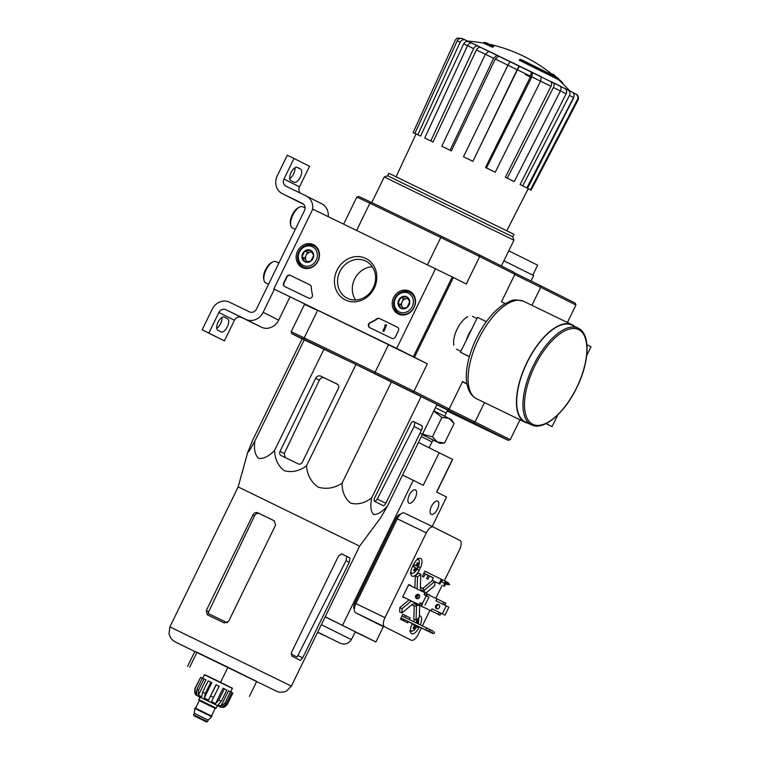 <?xml version="1.0" encoding="UTF-8"?>
<svg xmlns="http://www.w3.org/2000/svg" width="760" height="760" viewBox="0 0 760 760"><rect width="100%" height="100%" fill="white"/><g stroke="black" fill="none" stroke-linecap="round" stroke-linejoin="round"><path stroke-width="1.14" d="M435.613 268.594L396.682 348.403L273.837 288.962L312.769 209.152L452.266 276.973L413.335 356.782L396.682 348.403M297.569 251.123A12.73 11.381 116.7 0 1 313.889 244.9A12.73 11.381 116.7 0 1 317.984 261.202A12.73 11.381 116.7 0 1 302.452 267.624A12.73 11.381 116.7 0 1 297.569 251.123M393.623 297.597A12.73 11.381 116.7 0 1 409.934 291.365A12.73 11.381 116.7 0 1 414.029 307.676A12.73 11.381 116.7 0 1 398.497 314.099A12.73 11.381 116.7 0 1 393.623 297.597M337.012 270.209A23.123 20.672 116.7 0 1 373.702 265.715A23.123 20.672 116.7 0 1 356.145 301.71A23.123 20.672 116.7 0 1 337.012 270.209M397.385 327.161A2.774 2.479 116.7 0 1 398.401 330.742L395.361 336.974A2.774 2.479 116.7 0 1 391.913 338.39L369.654 327.617A2.774 2.479 116.7 0 1 370.053 322.648A48.564 43.425 116.7 0 0 376.998 318.716A2.774 2.479 116.7 0 1 379.44 318.478L397.442 327.199M309.909 284.838A2.774 2.479 116.7 0 1 311.229 286.89A48.564 43.425 116.7 0 0 312.417 294.756A2.774 2.479 116.7 0 1 308.731 298.138L284.696 286.51A2.774 2.479 116.7 0 1 283.68 282.938L286.719 276.697A2.774 2.479 116.7 0 1 290.168 275.291L309.966 284.867M413.335 356.782L273.837 288.962M315.39 246.686A12.483 11.162 116.7 0 1 316.388 246.838M305.501 268.479A12.483 11.162 116.7 0 1 304.788 267.757M411.435 293.16A12.483 11.162 116.7 0 1 412.433 293.303M401.546 314.944A12.483 11.162 116.7 0 1 400.834 314.231M339.872 271.605A20.748 18.544 116.7 0 1 365.892 261.155A20.748 18.544 116.7 0 1 373.141 288.03A20.748 18.544 116.7 0 1 347.244 298.214A20.748 18.544 116.7 0 1 339.872 271.605M355.594 299.991A20.748 18.544 116.7 0 1 354.625 279.034A20.748 18.544 116.7 0 1 372.295 266.808M369.854 327.712A2.774 2.479 116.7 0 1 370.386 322.81L370.053 322.648M397.527 327.237L379.772 318.649A2.774 2.479 116.7 0 0 377.33 318.887A48.564 43.425 116.7 0 1 370.386 322.81M385.89 324.681L386.565 325.014L383.524 331.246L382.85 330.923L385.301 325.907L384.617 325.613L385.89 324.681M382.85 330.923L383.857 331.417L386.565 325.014M284.886 286.606A2.774 2.479 116.7 0 1 284.012 283.1L287.052 276.868A2.774 2.479 116.7 0 1 290.5 275.452L310.051 284.915M400.805 297.512L406.676 296.799L409.735 301.834L406.933 307.601L401.052 308.313L397.993 303.269L400.805 297.512A6.412 5.729 116.7 0 1 406.676 296.799A6.412 5.729 116.7 0 1 409.735 301.834A6.412 5.729 116.7 0 1 406.933 307.601A6.412 5.729 116.7 0 1 401.052 308.313A6.412 5.729 116.7 0 1 397.993 303.269A6.412 5.729 116.7 0 1 400.805 297.512L403.579 298.908L400.767 304.665L402.942 308.256M399.304 311.904A10.402 9.3 116.7 0 1 398.895 294.367A10.402 9.3 116.7 0 1 413.402 301.387A10.402 9.3 116.7 0 1 399.304 311.904M399.247 313.433A11.79 10.545 116.7 0 1 399.114 313.367A11.79 10.545 116.7 0 1 395 298.091A11.79 10.545 116.7 0 1 409.726 292.296A11.79 10.545 116.7 0 1 413.877 307.505A11.79 10.545 116.7 0 1 399.247 313.433M403.161 308.237A5.548 4.959 116.7 0 1 402.296 307.192A5.548 4.959 116.7 0 1 402.173 301.786A5.548 4.959 116.7 0 1 406.514 298.547L403.579 298.908M407.835 298.385L406.514 298.547A5.548 4.959 116.7 0 1 407.977 298.594M400.767 304.665L397.993 303.269M304.76 251.037L310.631 250.325L313.69 255.36L310.878 261.126L305.007 261.839L301.948 256.804L304.76 251.037A6.412 5.729 116.7 0 1 310.631 250.325A6.412 5.729 116.7 0 1 313.69 255.36A6.412 5.729 116.7 0 1 310.878 261.126A6.412 5.729 116.7 0 1 305.007 261.839A6.412 5.729 116.7 0 1 301.948 256.804A6.412 5.729 116.7 0 1 304.76 251.037L307.534 252.434L304.722 258.201L306.897 261.782M303.259 265.43A10.402 9.3 116.7 0 1 302.851 247.893A10.402 9.3 116.7 0 1 317.357 254.913A10.402 9.3 116.7 0 1 303.259 265.43M303.202 266.959A11.79 10.545 116.7 0 1 303.069 266.893A11.79 10.545 116.7 0 1 298.955 251.617A11.79 10.545 116.7 0 1 313.68 245.822A11.79 10.545 116.7 0 1 317.832 261.031A11.79 10.545 116.7 0 1 303.202 266.959M307.116 261.763A5.548 4.959 116.7 0 1 306.251 260.718A5.548 4.959 116.7 0 1 306.128 255.312A5.548 4.959 116.7 0 1 310.469 252.073L307.534 252.434M311.79 251.911L310.469 252.073A5.548 4.959 116.7 0 1 311.933 252.13M304.722 258.201L301.948 256.804M274.388 289.247L263.14 312.312A13.879 12.407 116.7 0 1 245.888 319.38L225.786 309.652A5.548 4.959 116.7 0 0 218.889 312.483L208.848 333.06L202.15 329.812L212.182 309.234A13.879 12.407 116.7 0 1 229.434 302.166L249.536 311.894A5.548 4.959 116.7 0 0 256.443 309.073L304.484 210.548A5.548 4.959 116.7 0 0 302.518 203.433A5.548 4.959 116.7 0 0 302.452 203.405L282.349 193.677A13.879 12.407 116.7 0 1 282.197 193.6A13.879 12.407 116.7 0 1 277.267 175.798L287.299 155.22L294.006 158.469L283.964 179.046A5.548 4.959 116.7 0 0 285.94 186.162A5.548 4.959 116.7 0 0 285.998 186.19L306.099 195.918A13.879 12.407 116.7 0 1 306.261 195.994A13.879 12.407 116.7 0 1 312.531 209.627M289.93 297.065L278.683 320.131A13.879 12.407 116.7 0 1 261.43 327.199L225.786 309.652M208.848 333.06L224.39 340.879L234.422 320.302A5.548 4.959 116.7 0 1 241.328 317.471M227.591 318.725L224.257 317.043A7.353 3.296 -64.2 0 0 224.238 317.034A7.353 3.296 -64.2 0 0 218.082 322.202A7.353 3.296 -64.2 0 0 217.816 330.267L221.141 331.94A7.353 3.296 -64.2 0 1 221.141 331.94A7.353 3.296 -64.2 0 0 227.316 326.791A7.353 3.296 -64.2 0 0 227.591 318.725L223.839 316.91M224.39 340.879L202.15 329.812M221.977 317.404A7.353 3.296 -64.2 0 1 216.723 328.349M303.715 204.316L297.892 201.495A13.879 12.407 116.7 0 1 297.74 201.419A13.879 12.407 116.7 0 1 297.578 201.343M294.966 167.751A7.353 3.296 -64.2 0 1 289.712 178.695M300.276 193.097A5.548 4.959 116.7 0 1 299.506 186.865L309.538 166.288L294.006 158.469M296.827 167.266L300.58 169.071L297.245 167.399A7.353 3.296 -64.2 0 0 297.226 167.39L297.245 167.399M300.58 169.071A7.353 3.296 -64.2 0 1 300.305 177.147A7.353 3.296 -64.2 0 1 294.148 182.305A7.353 3.296 -64.2 0 1 294.13 182.295L290.805 180.614A7.353 3.296 -64.2 0 1 291.07 172.548A7.353 3.296 -64.2 0 1 297.226 167.39M321.641 203.737A13.879 12.407 116.7 0 1 321.793 203.813A13.879 12.407 116.7 0 1 328.187 216.609M302.755 206.777A11.79 5.282 115.8 0 0 302.717 206.767A11.79 5.282 115.8 0 0 299.649 207.043L298.291 207.718A10.402 4.655 115.8 0 0 290.444 223.934L290.757 225.416A11.79 5.282 115.8 0 0 292.448 228L295.308 229.377M299.649 207.043A11.79 5.282 115.8 0 0 290.757 225.416M278.882 263.055L275.956 261.639A11.79 5.282 115.8 0 0 275.956 261.639A11.79 5.282 115.8 0 0 272.887 261.905L271.529 262.589A10.402 4.655 115.8 0 0 263.682 278.806L263.995 280.288A11.79 5.282 115.8 0 0 265.687 282.872L268.546 284.249M272.887 261.905A11.79 5.282 115.8 0 0 263.995 280.288M546.079 423.595L552.073 426.607L557.792 414.884M586.682 355.651L591.005 346.798L586.938 344.755M545.965 423.652L552.073 426.607M466.991 383.933L462.488 381.757L466.991 383.933M483.502 43.092L492.072 47.091L492.442 46.341L483.873 42.341L483.493 43.092A152.627 152.627 0 0 0 467.761 41.107L569.572 90.763A152.627 152.627 0 0 0 558.315 79.581L519.327 60.278L519.688 59.527A151.686 67.915 115.8 0 1 520.933 59.47L556.957 77.32M492.442 46.341A151.686 67.915 -64.2 0 1 493.686 46.284L493.316 47.034A151.686 67.915 -64.2 0 0 492.072 47.091M493.686 46.284L486.134 42.769A152.627 152.627 0 0 0 483.873 42.341M558.325 79.591L558.676 78.831L519.688 59.527M558.591 79.03A150.062 127.813 116.6 0 1 562.675 82.64L562.343 83.315M553.308 75.287L553.66 74.556A148.675 35.72 116.1 0 0 553.033 74.138L552.71 74.803M553.66 74.556A149.786 78.48 -64.2 0 1 556.158 76.864M551.551 73.872A150.034 134.149 116.7 0 1 552.045 74.233L552.035 74.261A150.793 67.516 -64.2 0 1 552.149 74.347M457.197 38.047L455.325 40.014L457.197 38.047L461.871 38.456M457.216 40.822C458.527 38.579 460.332 37.886 462.64 38.732L469.11 41.828C466.82 40.983 465.015 41.667 463.695 43.89L420.603 136.097L417.838 134.748L460.161 42.189L457.216 40.822L414.894 133.38L420.603 136.097M467.533 45.685C468.806 43.434 470.373 42.617 472.235 43.244L481.099 47.538C479.256 46.911 477.688 47.709 476.416 49.941L433.01 142.016L430.815 140.923L473.594 48.592L467.533 45.685L424.745 138.016L433.01 142.016M488.87 51.243L497.125 55.233L493.601 58.245L485.336 54.245L488.88 51.252L510.292 61.664M507.917 65.198L510.045 61.512L532.513 72.475L541.262 76.769L540.578 81.159L531.829 76.874L486.466 167.95L485.535 167.523L530.66 76.285L517.389 69.806L472.891 161.339L517.123 69.682L507.917 65.198L463.486 156.731L472.891 161.339M551.019 86.288C552.017 83.913 551.808 82.251 550.411 81.301L559.806 85.909C561.222 86.877 561.422 88.549 560.405 90.934L553.442 87.495L507.272 178.173L505.353 177.251L551.019 86.288L540.578 81.149M566.153 93.803C567.102 91.409 566.599 89.594 564.642 88.369L567.976 89.974C569.943 91.219 570.437 93.043 569.468 95.447L522.718 185.839L520.106 184.575L566.153 93.803L558.714 90.098M572.745 92.463L575.586 93.85C577.781 95.209 578.408 97.099 577.457 99.512L530.461 189.781L527.554 188.366L573.762 97.679M528.143 188.832L529.321 189.401L528.124 188.86M527.554 188.366L531.097 190.161L578.084 99.892L577.457 99.512M530.461 189.781L531.097 190.161L578.084 99.892C579.519 95.57 576.137 93.993 575.738 93.927L575.586 93.85M520.106 184.575L526.822 187.91L573.572 97.508C574.541 95.114 574.047 93.29 572.09 92.045L567.976 89.974M526.822 187.91L522.718 185.839M505.353 177.251L514.225 181.611L560.405 90.934M553.442 87.495C554.458 85.111 554.258 83.438 552.852 82.469M514.225 181.611L507.272 178.173M485.535 167.523L495.216 172.244L540.578 81.159M531.829 76.874L532.513 72.475L541.253 76.769M517.389 69.806L519.508 66.148L531.325 71.924L530.66 76.285M495.216 172.244L486.466 167.95M510.045 61.512L519.251 65.996L517.123 69.682M472.691 161.215L463.486 156.731M507.917 65.189L495.273 59.042L451.373 150.879L450.072 150.224L493.601 58.245M495.273 59.042L498.797 56.078L509.998 61.522M476.416 49.941L485.336 54.245L441.807 146.224L451.373 150.879M450.072 150.224L441.807 146.224M478.296 46.151C476.434 45.524 474.867 46.331 473.594 48.592M430.815 140.923L424.745 138.016M465.585 40.099C463.277 39.254 461.462 39.947 460.161 42.189M417.838 134.748L414.894 133.38M416.005 134.093L413.126 132.62L416.034 134.035L396.178 176.614M455.325 40.014L413.126 132.62L455.325 40.023M353.723 281.133A22.201 19.855 116.7 0 1 354.625 279.053A22.201 19.855 116.7 0 1 355.974 276.63M436.848 404.766A86.716 0.541 -154 0 0 447.336 409.621L412.404 392.036A86.716 0.541 -154 0 0 374.737 373.568L375.088 372.191L304.199 337.887L317.585 310.45L304.513 304.38A88.103 0.551 26 0 1 317.585 310.45M447.336 409.621L449.207 408.984L413.981 391.257A88.103 0.551 -154 0 0 375.088 372.191L388.474 344.755L414.456 357.323L453.378 277.514L452.266 276.973M505.162 303.572L501.514 301.739L514.9 274.303L479.674 256.576A88.103 0.551 -154 0 0 440.781 237.509L427.528 264.68M514.9 274.303L514.235 272.441L479.313 254.866A86.716 0.541 -154 0 0 441.645 236.388L440.781 237.509L369.892 203.205L356.639 230.375M374.737 373.568L304.447 339.558A86.716 0.541 -154 0 0 291.792 333.678L291.127 331.816L304.513 304.38M291.127 331.816A88.103 0.551 -154 0 1 304.199 337.887L304.447 339.558M238.155 486.913L169.907 626.857L291.374 686.1L359.623 546.155L238.155 486.913L247.684 452.504L252.662 440.23L302.109 338.856L291.792 333.678M302.109 338.856L355.927 364.477L437.009 404.434L387.572 505.818L380.836 517.512L359.623 546.155M467.637 316.768A18.259 8.17 115.8 0 0 453.872 345.22M479.313 254.866L479.674 256.576L466.288 284.012L453.378 277.514M412.404 392.036L413.981 391.257L427.358 363.822L414.456 357.323M449.207 408.984L462.583 381.548L466.953 383.752M441.645 236.388L371.355 202.379L369.892 203.205A88.103 0.551 -154 0 0 356.82 197.134L343.662 224.105M371.355 202.379A86.716 0.541 -154 0 0 358.691 196.498L356.82 197.134M388.474 344.755A88.103 0.551 26 0 1 427.358 363.822M512.762 236.797L387.657 175.778L388.873 173.28L513.978 234.298L512.762 236.797L513.94 240.207L384.247 176.947L371.744 202.568M387.657 175.778L384.247 176.947M302.366 462.175L338.38 388.351A3.334 2.973 -63.3 0 0 337.155 384.066L320.853 376.171A4.161 3.724 -63.3 0 0 315.675 378.29L280.031 451.373A3.334 2.973 -63.3 0 0 281.257 455.658L298.224 463.875A3.334 2.973 -63.3 0 0 302.366 462.175M247.684 452.504L249.631 450.442L254.885 441.037C253.755 449.141 254.99 454.917 258.58 458.356C263.549 458.983 268.888 456.332 274.588 450.414C274.873 459.24 278.141 466.022 284.382 470.763C292.001 472.71 299.364 471.067 306.489 465.851L355.927 364.477M274.588 450.414L324.035 349.04M254.885 441.037L304.332 339.663M306.489 465.851C307.202 474.886 311.077 481.983 318.108 487.16C326.524 489.516 334.505 488.205 342.038 483.208C342.066 491.919 344.964 498.569 350.721 503.148C357.865 504.916 364.857 503.148 371.716 497.838L421.163 396.463M342.038 483.208L391.485 381.834M385.852 503.253L421.496 430.179A4.161 1.862 115.8 0 0 421.658 425.6L413.554 421.524A3.334 1.492 115.8 0 0 413.544 421.515A3.334 1.492 115.8 0 0 410.761 423.842L374.756 497.667A3.334 1.492 115.8 0 0 374.632 501.334L383.068 505.581A3.334 1.492 115.8 0 0 383.078 505.581A3.334 1.492 115.8 0 0 385.852 503.253L377.283 499.111L374.955 501.657M371.716 497.838C370.139 505.789 370.728 511.328 373.483 514.453C377.615 514.776 382.308 511.898 387.572 505.818M232.38 688.361L204.44 674.737M204.421 674.775L232.361 688.399M189.677 667.232L196.982 652.26L227.934 667.242L256.728 681.425L249.422 696.397M187.52 666.444L194.826 651.481L196.982 652.26M220.628 682.204L227.934 667.242M227.344 622.772L208.268 613.548L208.667 611.781L254.495 515.869C255.759 513.656 257.374 512.895 259.331 513.579L257.754 512.781C255.787 512.097 254.163 512.848 252.871 515.052L206.283 610.575L207.252 614.745L224.228 622.953L228.618 621.385L275.576 525.112L274.151 520.714L257.754 512.781M274.445 520.894L259.331 513.579M350.027 558.02L341.82 553.897L338.533 555.978L291.584 652.251L291.945 656.156L300.38 660.402L302.68 657.837L349.267 562.314L350.027 558.02L346.854 556.491L345.999 560.728L297.873 655.519L296.96 657.039L291.089 654.056M346.854 556.491L341.515 553.793M337.62 384.351L320.853 376.171M285.285 457.691L284.287 453.511L319.352 380.142C320.625 377.938 322.24 377.178 324.197 377.862M421.658 425.6L414.922 422.341L414.095 426.597L377.283 499.111M414.922 422.341L413.174 421.448M486.362 321.66L477.47 317.357L460.436 352.269L469.357 356.763M469.395 356.611L460.436 352.269M578.179 328.159L571.919 325.137A53.694 24.044 115.8 0 0 526.889 362.995A53.694 24.044 115.8 0 0 525.15 421.809L531.401 424.83C543.533 431.224 564.604 413.136 576.821 387.572C589.57 361.969 590.843 333.744 578.179 328.159A53.694 24.044 115.8 0 0 533.149 366.026A53.694 24.044 115.8 0 0 531.401 424.83M574.626 326.439A54.112 24.225 115.8 0 0 572.1 324.757A54.112 24.225 115.8 0 0 526.727 362.919A54.112 24.225 115.8 0 0 524.961 422.18A54.112 24.225 115.8 0 0 527.848 423.111M199.053 699.751L199.889 697.053L206.73 700.321L217.597 705.688L215.982 708.016M196.878 717.212L203.965 720.651L196.878 717.212M193.543 714.799L207.518 721.611L206.473 721.886L194.294 715.958L193.543 714.799L194.284 713.298L208.25 720.109L211.993 716.233L195.035 707.959L194.788 708.462L211.745 716.727M198.673 699.551L216.381 708.187M230.441 691.818L224.969 703.047L220.913 706.23L228.418 690.84L232.864 693.063L227.382 704.283L223.098 707.351L223.516 706.486M231.771 692.493L226.299 703.712L222.243 706.904L223.098 707.351M224.333 688.797L218.861 700.017L215.574 703.589L223.079 688.199L226.822 690.023L221.35 701.252L218.072 704.824L220.913 706.23M216.163 684.798L208.516 700.14L216.02 684.75L219.146 686.251L211.508 701.594L215.574 703.589M205.333 693.414L202.654 692.122L208.126 680.894L210.805 682.195L205.333 693.414L204.307 698.088L208.516 700.14M202.654 692.122L201.628 696.787L198.398 695.239L198.55 690.146L196.897 689.358L196.745 694.45L195.377 693.813L194.968 688.484M232.864 693.063L227.392 704.292L224.969 706.781L222.756 707.399L220.552 707.094L198.626 696.473C196.469 694.963 193.98 695.619 194.959 688.475L200.63 677.331L204.031 678.927L198.55 690.146M202.369 678.139L196.897 689.358M200.63 677.331L195.159 688.55M202.711 678.3L204.506 674.605L215.298 679.763L232.446 688.227L230.641 691.923M204.307 698.088L211.812 682.698L210.805 682.195M198.398 695.239L205.903 679.848L204.031 678.927M195.377 693.813L196.251 692.028M448.827 409.117A88.103 0.551 26 0 1 475.028 421.981L510.255 439.707L508.373 440.344L473.452 422.759L475.028 421.981L484.481 402.591M447.146 410.96L495.719 434.454A86.716 0.541 26 0 0 508.373 440.344M436.829 404.805A86.716 0.541 26 0 1 473.452 422.759M514.767 274.559A88.103 0.551 -154 0 1 540.711 287.299L575.938 305.026L575.282 303.164L540.36 285.589L540.711 287.299L531.924 305.32M540.36 285.589A86.716 0.541 -154 0 0 514.378 272.83M510.255 439.707L519.973 419.767M575.938 305.026L567.416 322.497M462.46 381.805A88.103 0.551 26 0 1 467.01 384.028M419.957 433.333L432.421 436.876L437.475 442.054L444.6 443.004L454.09 423.538L449.036 418.361L441.911 417.411L433.751 411.122M453.425 422.484L451.506 419.644L433.874 410.875M447.555 410.048L446.205 413.06L435.423 407.692M441.911 417.411L432.421 436.876M433.019 440.087L439.954 443.346L444.6 443.004M429.105 447.668L432.108 441.969L421.334 436.591M422.294 434.606L433.067 439.983L432.108 441.969M439.954 443.346L422.322 434.568M436.724 492.09L452.656 459.439L418.475 442.453M402.772 596.799L421.135 605.711L422.113 603.716L421.382 603.345M426.018 595.707L426.977 593.74L408.614 584.82M421.135 605.711L419.14 604.703L419.872 603.212A0.551 0.494 116.7 0 1 420.565 602.927L422.351 603.792L426.236 595.811L424.45 594.947A0.551 0.494 116.7 0 1 424.45 594.938A0.551 0.494 116.7 0 1 424.251 594.234L424.983 592.733M438.007 614.203L421.42 606.195L440.012 615.211L438.007 614.203L438.985 612.208L440.097 612.769L439.85 613.263A0.551 0.494 116.7 0 1 440.543 612.978L442.329 613.842L446.215 605.862L444.429 604.998A0.551 0.494 116.7 0 1 444.229 604.285L445.113 604.732L445.844 603.231L427.253 594.225M440.012 615.211L440.733 613.709A0.551 0.494 116.7 0 1 441.427 613.424L445.008 615.153L448.894 607.164L446.215 605.862M444.229 604.285L443.983 604.779L442.871 604.228L443.849 602.233M431.081 610.85L432.06 608.855L438.985 612.208M442.871 604.228L435.955 600.875L436.924 598.88M435.955 600.875L443.983 604.779M445.626 583.851L444.401 586.359L443.517 585.913L444.733 583.414L441.151 581.685M424.849 571.244L444.391 580.716L446.13 582.787L443.412 582.711L446.965 584.497L444.733 583.414M441.265 579.186L439.071 583.67L439.964 584.117L440.962 581.514L443.412 582.711M444.401 586.359L443.517 585.913M439.964 584.117L432.155 580.327L433.371 577.828L423.871 573.239M439.071 583.67L432.155 580.327M430.435 573.942L424.906 571.111L422.351 576.356L423.69 577.02L425.144 574.028L428.032 575.481L426.569 578.474L427.909 579.149L429.428 576.023M425.144 574.028L423.805 573.382M429.599 595.356L427.386 593.95L426.436 595.906M422.531 603.896L421.306 606.423L423.757 607.344M410.97 585.95L408.719 584.601L402.658 597.037L405.118 597.939M419.178 570.247L420.394 567.758A8.464 3.791 115.8 0 0 420.698 558.429A8.464 3.791 115.8 0 0 413.63 564.347L412.404 566.846A8.464 3.791 115.8 0 0 412.11 576.165A8.464 3.791 115.8 0 0 419.178 570.247L417.059 569.221M412.376 623.589L411.977 624.406A8.464 3.791 115.8 0 0 411.683 633.726A8.464 3.791 115.8 0 0 418.75 627.817L419.197 626.895M420.223 624.786A8.464 3.791 115.8 0 0 420.27 615.999A8.464 3.791 115.8 0 0 419.368 615.818M414.647 619.447A8.464 3.791 115.8 0 0 413.411 621.49M409.269 619.486L410.067 617.851L402.847 614.222L400.416 619.21L407.626 622.839L408.243 621.585M446.965 584.497L449.683 584.582L447.934 582.502L444.391 580.716L459.581 549.575A8.322 3.724 115.8 0 0 459.895 540.417L433.305 527.031A8.322 3.724 115.8 0 0 426.322 532.846L384.969 617.642A8.322 3.724 115.8 0 0 384.645 626.8L411.236 640.186A8.322 3.724 115.8 0 0 411.264 640.195A8.322 3.724 115.8 0 0 418.219 634.381L421.363 627.94M422.389 625.832L429.941 610.337M435.784 598.348L442.168 585.276M433.305 527.031A8.322 3.724 115.8 0 0 433.276 527.022L404.244 512.971A8.322 3.724 115.8 0 0 397.29 518.795L355.927 603.592A8.322 3.724 115.8 0 0 355.604 612.75L382.204 626.135A8.322 3.724 115.8 0 0 382.223 626.145A8.322 3.724 115.8 0 0 382.251 626.154L382.204 626.135M434.663 581.552L424.013 590.415A9.709 4.351 115.8 0 0 422.655 588.42L420.423 587.337A9.709 4.351 115.8 0 0 420.365 587.309M432.44 580.469L422.788 588.496M414.248 605.929L413.791 619.039L416.024 620.112L419.311 617.376L419.748 605.036M411.815 604.751A9.709 4.351 115.8 0 0 411.958 604.827L414.19 605.9A9.709 4.351 115.8 0 0 416.527 605.767L416.024 620.112M409.117 599.868L399.817 607.611L399.665 611.923L401.897 613.006L412.832 603.915A9.709 4.351 115.8 0 0 414.19 605.9M422.655 588.42A9.709 4.351 115.8 0 0 420.318 588.553L420.822 574.208L418.589 573.125L415.292 575.861L414.874 587.85M411.074 585.741L408.737 584.563M401.992 615.97L433.675 631.427L426.683 627.912L425.704 629.907L429.267 631.104L429.808 629.992M429.267 631.104L434.036 633.507L434.577 632.386M434.036 633.507L432.697 633.422L401.023 617.966M432.697 633.422L400.995 618.032M318.677 632.709L317.642 632.234L318.677 632.709M321.043 633.878L317.965 632.443L321.062 633.859M425.78 593.133L434.796 585.637L434.938 581.685M420.822 574.208L417.534 576.944L417.116 588.924M417.534 576.944L415.292 575.861M411.35 600.951L402.049 608.693L399.817 607.611M409.317 495.073A7.353 3.296 115.8 0 0 409.051 503.167A7.353 3.296 115.8 0 0 415.226 497.981A7.353 3.296 115.8 0 0 415.463 489.934A7.353 3.296 115.8 0 0 409.317 495.073M431.519 506.245A7.353 3.296 115.8 0 0 431.252 514.339A7.353 3.296 115.8 0 0 437.418 509.153A7.353 3.296 115.8 0 0 437.655 501.106A7.353 3.296 115.8 0 0 431.519 506.245M452.523 459.344L436.582 492.014L446.576 497.05L432.202 526.509M383.344 626.686L375.896 641.953L325.185 616.769M439.204 452.647L423.263 485.317L413.278 480.291L342.599 625.195M400.501 514.292A5.548 2.489 115.8 0 0 396.14 518.263L354.777 603.06A5.548 2.489 115.8 0 0 354.341 609.017M325.147 616.844L355.385 631.817L350.74 640.718L347.472 643.397L344.346 644.157L340.936 643.587L317.709 632.111M375.896 641.953L355.3 631.987M413.278 480.291L402.553 475.095M433.257 527.012L404.263 512.981A8.322 3.724 115.8 0 0 404.244 512.971M402.049 608.693L401.897 613.006M413.877 602.186A7.771 3.477 115.8 0 0 415.036 604.153L417.269 605.236A7.771 3.477 115.8 0 0 419.529 604.931M425.125 592.8A7.771 3.477 115.8 0 0 424.042 591.251L421.809 590.168A7.771 3.477 115.8 0 0 419.919 590.283M418.637 594.767A7.771 3.477 115.8 0 0 417.544 596.676A7.771 3.477 115.8 0 0 416.793 598.49M416.109 603.278A7.771 3.477 115.8 0 0 417.269 605.236M424.042 591.251A7.771 3.477 115.8 0 0 422.151 591.365M419.691 596.211A4.161 1.862 115.8 0 0 418.988 597.408A4.161 1.862 115.8 0 0 418.56 598.452M317.661 632.197L325.812 636.225L317.613 632.292M404.795 617.319L405.593 615.686L410.067 617.851M403.199 620.606L403.769 619.428M405.593 615.686L402.819 614.289M421.581 627.959L424.555 629.422L421.581 627.959M416.043 622.763A16.615 14.858 -63.3 0 0 416.717 620.436L417.582 620.872A16.615 14.858 116.7 0 1 416.908 623.181M416.841 625.746A16.083 14.383 116.7 0 1 416.518 626.354L415.653 625.908A16.615 14.858 116.7 0 1 413.81 628.606L412.955 628.168A16.615 14.858 -63.3 0 0 414.789 625.48L413.079 624.625A16.083 14.383 -63.3 0 0 413.373 624.074M417.269 562.628L418.133 563.056A16.615 14.858 116.7 0 1 417.145 566.162L418.009 566.608A16.083 14.383 116.7 0 1 417.069 568.537L416.204 568.1A16.615 14.858 116.7 0 1 414.361 570.788L413.497 570.361A16.615 14.858 -63.3 0 0 415.34 567.663L413.62 566.808A16.083 14.383 -63.3 0 0 414.57 564.88L416.29 565.734A16.615 14.858 -63.3 0 0 417.269 562.628L418.133 563.056M416.717 620.454L417.582 620.872M414.789 625.489L415.653 625.908M417.145 566.162L418.009 566.608M414.561 564.899L416.29 565.734M415.34 567.682L416.204 568.1M430.454 573.904L424.868 571.207M429.713 595.128L427.367 593.987M419.035 594.795A2.289 2.042 -63.3 0 0 417.041 598.766M422.351 603.792L421.448 603.373A0.551 0.494 -63.3 0 0 420.755 603.658L419.872 603.212M424.251 594.234L425.134 594.681A0.551 0.494 -63.3 0 0 425.239 595.327M425.03 605.093L428.916 597.113L426.236 595.811M419.434 597.445A2.289 2.042 116.7 0 1 415.767 595.64A2.289 2.042 116.7 0 1 419.434 597.445M419.14 604.703L402.781 596.79M437.019 608.817A2.289 2.042 116.7 0 1 439.014 604.856M445.217 605.378A0.551 0.494 116.7 0 1 445.113 604.732M442.329 613.842L445.008 615.153M439.413 607.506A2.289 2.042 116.7 0 1 435.746 605.692A2.289 2.042 116.7 0 1 439.413 607.506M449.683 584.582L446.13 582.787M433.323 577.913L423.833 573.315M508.763 250.828L537.662 265.173L532.817 275.101M503.899 260.794L533.663 275.576L531.021 280.991M278.683 320.131L263.14 312.312M261.43 327.199L245.888 319.38M234.422 320.302L218.889 312.483M297.892 201.495L282.349 193.677M299.506 186.865L283.964 179.046M465.471 40.042L462.64 38.732M478.249 46.132L472.235 43.244M488.651 51.176L481.099 47.538L488.651 51.176M559.806 85.909L552.89 82.488M572.09 92.045L568.053 90.022M525.255 74.528L531.487 77.558M470.354 47.044L463.695 43.89M573.572 97.508L569.468 95.447M291.374 686.1L286.377 691.153L284.173 691.98L279.49 692.17L277.058 691.467L180.196 644.394C172.093 640.376 173.337 640.851 170.762 638.058L168.995 633.906L169.907 626.857M254.495 515.869L252.871 515.052M208.667 611.781L206.283 610.575M302.68 657.837L297.873 655.519M349.267 562.314L345.999 560.728M319.352 380.142L315.675 378.29M284.287 453.511L280.031 451.373M421.496 430.179L414.095 426.597M471.618 329.346A18.259 8.17 115.8 0 0 466.279 340.309M576.716 387.514A52.582 23.541 115.8 0 0 565.126 330.704A52.582 23.541 115.8 0 0 525.198 412.566A52.582 23.541 115.8 0 0 576.716 387.514M572.1 324.757L523.744 301.359A54.112 24.225 115.8 0 0 478.373 339.52A54.112 24.225 115.8 0 0 476.605 398.781L524.961 422.18M205.922 721.591L194.531 716.072L205.922 721.591M195.32 708.101L211.707 716.091M195.652 707.959L199.243 700.596L215.203 708.386L216.049 708.035L199.006 699.722M226.299 703.712L224.969 703.047M221.35 701.252L218.861 700.017M213.674 697.481L210.691 696.017M439.85 613.263L440.733 613.709M441.93 579.519L440.962 581.514M355.917 603.611L354.777 603.06M426.322 532.846L396.14 518.263M384.645 626.8L355.604 612.75M384.969 617.642L355.927 603.592M321.319 624.711L351.415 639.616M416.651 626.8L418.75 627.817M418.313 566.751L420.394 567.758M410.352 630.297A7.571 3.391 115.8 0 0 416.641 626.81L416.641 626.81A7.571 3.391 115.8 0 0 417.145 625.898A16.654 16.654 0 0 1 416.641 626.81C414.684 630.287 412.357 631.702 409.668 631.056M418.522 618.032L418.076 623.741A7.571 3.391 115.8 0 0 418.418 618.127M410.799 572.327A7.571 3.391 115.8 0 0 417.192 568.993L417.192 568.993A7.571 3.391 115.8 0 0 418.465 566.361L418.465 566.361A7.571 3.391 115.8 0 0 417.497 559.265M440.543 612.978L441.427 613.424M420.565 602.927L421.448 603.373M442.595 579.851L441.626 581.846M399.114 313.367L402.391 315.02M409.726 292.296L412.993 293.949M303.069 266.893L306.346 268.546M313.68 245.822L316.948 247.475M297.74 201.419L282.197 193.6M321.793 203.813L306.261 195.994M302.717 206.767L305.111 207.917M553.698 75.611A152.627 152.627 0 0 0 489.469 44.289M513.94 240.207L501.381 265.971M506.853 230.603L528.19 188.746M569.572 90.763L570.086 91.2M467.105 40.964L467.761 41.107M558.676 78.831A152.627 152.627 0 0 0 556.947 77.302M456.484 349.21L460.892 351.348M472.387 316.35L476.9 318.526M523.744 301.359C510.976 297.92 511.081 301.577 504.564 303.924C499.025 307.315 493.658 312.303 488.461 318.887C472.463 339.33 464.208 367.156 466.726 382.195C467.856 390.488 471.152 396.017 476.605 398.781M207.518 721.611L208.25 720.109M194.284 713.298L194.788 708.462M211.612 715.739L215.203 708.386M198.996 699.713L199.243 700.596M446.205 413.06L444.676 416.185M410.219 573.249C412.908 573.885 415.235 572.47 417.192 568.993A16.654 16.654 0 0 0 418.465 566.361C419.976 562.675 419.644 559.968 417.468 558.258"/></g></svg>
